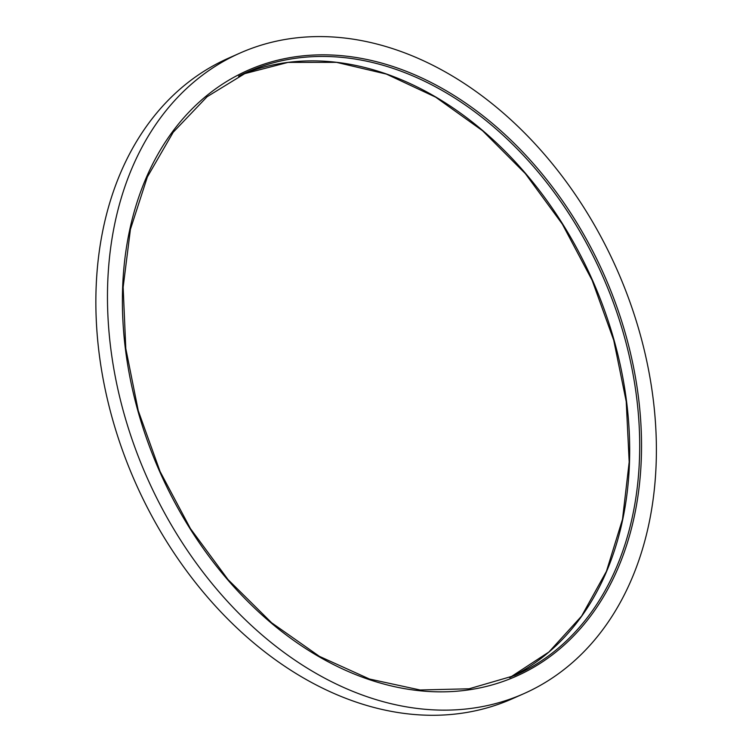 <?xml version="1.0" encoding="UTF-8"?>
<svg xmlns="http://www.w3.org/2000/svg" width="752" height="752" viewBox="0 0 752 752"><rect width="100%" height="100%" fill="white"/><g stroke="black" fill="none" stroke-linecap="round" stroke-linejoin="round"><path stroke-width="1.13" d="M523.712 693.72L512.103 698.862A350.329 256.949 -113.9 0 1 138.321 489.054A350.329 256.949 -113.9 0 1 219.011 62.689A350.329 256.949 -113.9 0 1 228.542 58.148L240.142 53.007A350.329 256.949 -113.9 0 1 616.894 269.376A350.329 256.949 -113.9 0 1 523.712 693.72A350.329 256.949 -113.9 0 1 149.93 483.912A350.329 256.949 -113.9 0 1 230.61 57.547A350.329 256.949 -113.9 0 1 240.142 53.007M525.028 672.044A331.312 242.999 66.1 0 0 497.89 128.15A331.312 242.999 66.1 0 0 122.867 319.901A331.312 242.999 66.1 0 0 525.028 672.044M242.595 74.204A330.043 242.069 -113.9 0 1 592.473 280.186A330.043 242.069 -113.9 0 1 509.668 677.665L548.932 651.993L581.606 616.104L606.441 571.323L622.506 519.312L629.189 462.01L626.228 401.559L613.726 340.224L592.153 280.317L562.317 224.068L525.328 173.58L482.577 130.745L435.671 97.158L386.378 74.081L336.529 62.35L287.997 62.397L242.586 74.204M247.568 71.91L207.063 96.754L173.223 132.23L147.345 176.993L130.425 229.341L123.149 287.255L125.791 348.505L138.265 410.733L160.082 471.542L190.416 528.581L228.091 579.66L271.651 622.806L319.421 656.364L369.533 679.047L420.077 689.988L469.088 688.794L514.706 675.522A330.043 242.069 66.1 0 0 523.683 671.245A330.043 242.069 66.1 0 0 599.701 269.573A330.043 242.069 66.1 0 0 247.568 71.91A330.043 242.069 66.1 0 0 238.581 76.187"/></g></svg>
